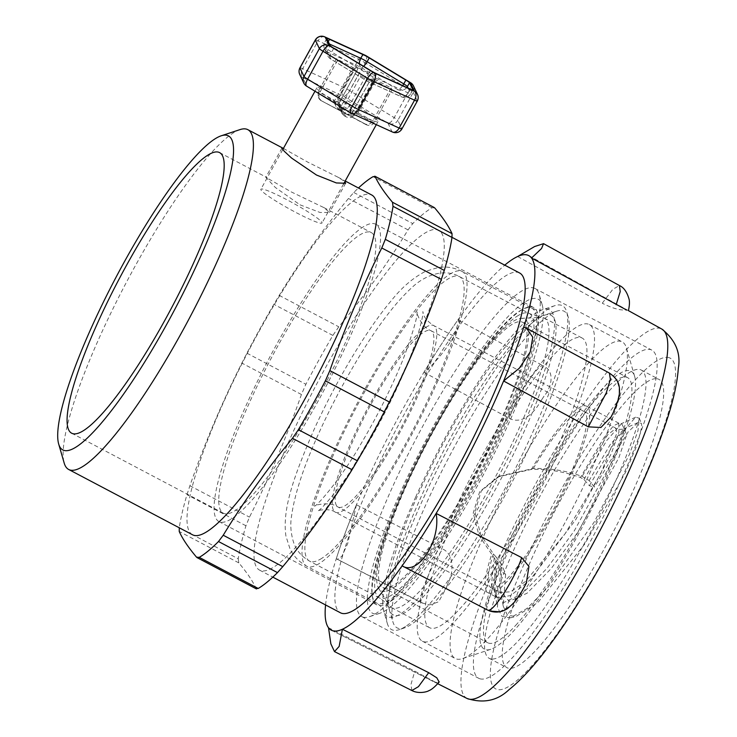 <?xml version="1.0" encoding="UTF-8"?>
<svg xmlns="http://www.w3.org/2000/svg" width="737" height="737" viewBox="0 0 737 737"><rect width="100%" height="100%" fill="white"/><g stroke="black" fill="none" stroke-linecap="round" stroke-linejoin="round"><path stroke-width="0.55" stroke-dasharray="3.69 2.76" d="M496.277 557.236L493.385 553.902L480.662 534.592L474.877 512.215L481.279 490.925L499.373 476.157L533.284 468.511C549.959 468.078 566.228 470.703 582.083 476.388L589.149 480.515L594.409 487.093L589.379 485.729L583.944 479.483L580.397 477.493C564.505 471.708 548.19 469.008 531.451 469.395L497.705 476.968L479.667 491.699L473.246 512.961L478.93 535.384L497.005 562.018L500.681 571.396L505.628 574.243L501.943 565.261L496.277 557.236L494.324 579.411L498.756 591.627L501.271 593.552L500.543 591L501.943 565.261M494.214 557.891L491.468 584.579L497.374 597.725L510.805 595.524L530.014 579.945L575.726 519.677L611.084 454.01L618.933 432.306L618.748 423.278M583.944 479.483L606.551 440.744L621.595 423.6L618.721 423.268L613.645 425.691L604.847 436.267L580.397 477.493M550.419 314.321A178.98 33.755 117.8 0 1 556.776 311.152A178.98 33.755 117.8 0 1 568.255 317.205A178.98 33.755 117.8 0 1 515.679 475.208A178.98 33.755 117.8 0 1 410.749 624.764A178.98 33.755 117.8 0 1 404.392 627.933A178.98 33.755 117.8 0 1 392.913 621.881A178.98 33.755 117.8 0 1 445.489 463.877A178.98 33.755 117.8 0 1 550.419 314.321M500.681 571.396L497.411 606.984L501.759 616.196L510.188 617.892L526.725 608.615L547.803 587.527L594.133 522.155L629.426 454.453L637.993 430.712L639.237 418.201L635.653 417.179L616.952 438.303L589.379 485.729M405.562 626.45A183.089 34.538 117.8 0 1 399.058 629.693A183.089 34.538 117.8 0 1 387.33 623.502A183.089 34.538 117.8 0 1 446.465 451.551A183.089 34.538 117.8 0 1 554.961 305.625A183.089 34.538 117.8 0 1 566.689 311.815A183.089 34.538 117.8 0 1 512.915 473.458A183.089 34.538 117.8 0 1 405.562 626.45M533.284 468.502A99.67 18.803 117.8 0 1 583.953 411.375A99.67 18.803 117.8 0 1 561.29 494.14A99.67 18.803 117.8 0 1 498.571 585.979A99.67 18.803 117.8 0 1 490.971 587.702L500.119 592.53L510.603 591.783L525.297 581.622L565.168 533.643L600.812 473.559L616.805 433.292L616.077 428.363C617.79 429.505 620.462 429.671 624.073 428.851L610.227 444.558L589.149 480.515M493.385 553.902A99.67 18.803 117.8 0 0 490.971 587.702L338.025 507.047C330.075 501.197 314.266 505.075 314.552 506.153C317.251 505.84 341.526 477.944 360.494 444.651C377.74 415.511 392.047 386.805 403.415 358.541C413.245 331.724 417.778 316.164 417.013 311.852C416 312.018 421.278 327.09 431.016 330.72A99.67 18.803 117.8 0 1 408.353 413.485A99.67 18.803 117.8 0 1 345.625 505.324A99.67 18.803 117.8 0 1 338.025 507.047A99.67 18.803 117.8 0 1 354.101 438.322A99.67 18.803 117.8 0 1 423.416 332.442A99.67 18.803 117.8 0 1 431.016 330.72L616.086 428.317L607.785 434.673L582.083 476.388M505.628 574.243L503.205 606.081L500.543 591.019L509.166 601.383L527.075 593.211L551.34 568.393L577.734 532.39L618.85 457.741L626.69 434.729L624.119 428.833M503.205 606.081L507.36 615.027L515.753 616.676L538.13 602.286L584.662 544.146L625.372 472.62L637.321 444.374L641.816 426.64L641.439 423.397L638.058 422.513L628.136 431.928L594.409 487.093M481.279 679.063A185.521 34.989 117.8 0 1 478.728 678.307A185.521 34.989 117.8 0 1 531.119 504.007A185.521 34.989 117.8 0 1 649.269 349.338A185.521 34.989 117.8 0 1 651.812 350.103A185.521 34.989 117.8 0 1 599.43 524.403A185.521 34.989 117.8 0 1 481.279 679.063M364.354 617.413A185.521 34.989 117.8 0 1 361.812 616.648A185.521 34.989 117.8 0 1 417.4 436.221A185.521 34.989 117.8 0 1 534.896 288.443A185.521 34.989 117.8 0 1 537.568 290.922A185.521 34.989 117.8 0 1 539.226 294.634A185.521 34.989 117.8 0 1 479.308 468.87A185.521 34.989 117.8 0 1 369.366 616.731A185.521 34.989 117.8 0 1 364.354 617.413M325.57 604.939A211.712 39.936 117.8 0 1 336.284 558.71A211.712 39.936 117.8 0 1 345.22 532.943A211.712 39.936 117.8 0 1 356.432 504.762A211.712 39.936 117.8 0 1 423.904 372.332A211.712 39.936 117.8 0 1 441.076 344.805A211.712 39.936 117.8 0 1 457.953 319.904A211.712 39.936 117.8 0 1 504.762 265.145M519.622 272.985A192.071 36.224 -62.2 0 0 402.54 417.428A192.071 36.224 -62.2 0 0 337.657 610.208A192.071 36.224 -62.2 0 0 340.43 612.779M656.75 378.717A162.969 30.742 117.8 0 1 658.989 379.38A162.969 30.742 117.8 0 1 612.972 532.492A162.969 30.742 117.8 0 1 509.184 668.358A162.969 30.742 117.8 0 1 506.945 667.685A162.969 30.742 117.8 0 1 552.962 514.583A162.969 30.742 117.8 0 1 656.75 378.717M491.487 659.025A162.969 30.742 117.8 0 1 489.248 658.353A162.969 30.742 117.8 0 1 535.265 505.25A162.969 30.742 117.8 0 1 639.053 369.384A162.969 30.742 117.8 0 1 641.291 370.048A162.969 30.742 117.8 0 1 595.275 523.159A162.969 30.742 117.8 0 1 491.487 659.025M240.041 129.592A192.071 36.224 -62.2 0 0 126.22 282.667A192.071 36.224 -62.2 0 0 64.183 463.057M192.541 534.786A192.071 36.224 117.8 0 1 189.768 532.215A192.071 36.224 117.8 0 1 259.286 330.95A192.071 36.224 117.8 0 1 371.734 195.001M283.404 148.441L307.836 162.168L337.795 177.101L344.879 181.597M300.033 204.84L320.024 212.477L329.503 212.44L323.829 207.576L291.382 191.979L265.827 177.285L275.343 187.484L300.033 204.84M221.036 511.063A158.602 29.913 117.8 0 1 274.615 351.871A158.602 29.913 117.8 0 1 371.291 232.597A158.602 29.913 117.8 0 1 373.576 234.725A158.602 29.913 117.8 0 1 319.996 393.908A158.602 29.913 117.8 0 1 223.32 513.182A158.602 29.913 117.8 0 1 221.036 511.063M434.729 207.935L432.02 207.751A218.263 41.171 -62.2 0 0 412.766 223.597L408.04 229.889C387.542 263.56 364.456 295.869 338.79 326.813L332.857 335.427A218.263 41.171 -62.2 0 0 319.158 359.536A218.263 41.171 -62.2 0 0 305.883 384.272L301.424 394.498C286.693 436.737 269.373 477.622 249.475 517.134L245.946 525.776A218.263 41.171 -62.2 0 0 238.244 558.784L179.275 527.692A218.263 41.171 117.8 0 1 186.977 494.684L189.906 485.729C204.637 443.481 221.957 402.605 241.856 363.092L246.923 353.18A218.263 41.171 117.8 0 1 260.189 328.435A218.263 41.171 117.8 0 1 273.888 304.335L279.222 295.399C299.719 261.727 322.806 229.419 348.472 198.483L353.797 192.495A218.263 41.171 117.8 0 1 358.449 187.99M371.973 434.167A192.071 36.224 117.8 0 1 259.535 570.116A192.071 36.224 117.8 0 1 256.762 567.545A192.071 36.224 117.8 0 1 326.279 366.28A192.071 36.224 117.8 0 1 438.727 230.322A192.071 36.224 117.8 0 1 371.973 434.167M238.244 558.784L238.797 562.875C247.153 572.806 252.92 581.382 256.108 588.587L256.402 588.909M540.672 301.562A177.525 33.487 -62.2 0 0 421.896 447.847A177.525 33.487 -62.2 0 0 379.73 613.313A177.525 33.487 -62.2 0 0 484.918 471.827A177.525 33.487 -62.2 0 0 542.257 305.109A177.525 33.487 -62.2 0 0 540.672 301.562M536.131 309.798A168.064 31.7 117.8 0 1 479.354 478.488A168.064 31.7 117.8 0 1 376.911 604.874A168.064 31.7 117.8 0 1 374.479 602.626A168.064 31.7 117.8 0 1 431.256 433.936A168.064 31.7 117.8 0 1 533.699 307.55A168.064 31.7 117.8 0 1 536.131 309.798M378.127 226.48A168.064 31.7 117.8 0 1 321.35 395.161A168.064 31.7 117.8 0 1 218.907 521.547A168.064 31.7 117.8 0 1 216.485 519.299A168.064 31.7 117.8 0 1 273.261 350.619A168.064 31.7 117.8 0 1 375.704 224.232A168.064 31.7 117.8 0 1 378.127 226.48M517.641 256.513L602.258 303.22L612.834 289.3L619.448 285.551M528.917 255.684L626.782 310.13A211.712 39.936 -62.2 0 0 626.008 310.01A211.712 39.936 -62.2 0 0 625.197 309.964C619.624 310.36 611.977 308.112 602.258 303.22M542.082 399.141A211.712 39.936 -62.2 0 0 540.147 402.135C529.986 419.537 517.521 423.038 509.258 418.257C517.144 395.99 538.738 362.724 543.307 365.819C555.698 371.337 551.212 388.077 544.017 396.184A211.712 39.936 -62.2 0 0 542.082 399.141M457.953 319.904C465.71 321.977 442.568 357.62 423.904 372.332A211.712 39.936 117.8 0 1 441.076 344.805A211.712 39.936 117.8 0 1 457.953 319.904L543.307 365.819M423.904 372.332L509.258 418.257M523.758 327.053L609.416 373.088M611.019 416.995L613.912 410.159A211.712 39.936 -62.2 0 0 615.063 407.073A211.712 39.936 -62.2 0 0 616.196 404.023C623.051 387.533 616.777 377.326 608.476 372.904M447.221 585.335A211.712 39.936 -62.2 0 0 446.088 588.384L438.561 601.853L429.56 604.93L421.628 602.848L336.284 558.71L422.485 602.986C415.327 604.966 428.105 570.751 442.633 549.037C454.904 554.298 453.209 573.948 448.382 582.258A211.712 39.936 -62.2 0 0 447.221 585.335M336.284 558.71A211.712 39.936 117.8 0 1 345.22 532.943A211.712 39.936 117.8 0 1 356.432 504.762L442.633 549.037M356.432 504.762L347.753 543.399L341.867 556.343L337.159 559.466M499.585 611.774L511.1 605.565L518.277 596.233A211.712 39.936 -62.2 0 0 520.202 593.267A211.712 39.936 -62.2 0 0 522.146 590.273L526.273 583.345M328.509 627.74L414.802 671.158L435.512 682.278A211.712 39.936 -62.2 0 0 436.286 682.398A211.712 39.936 -62.2 0 0 437.087 682.453L439.169 682.001M299.941 67.841A7.278 0.719 -151.1 0 1 302.686 68.707A7.278 4.44 -65.5 0 0 302.815 77.698A7.278 7.177 -25.3 0 1 299.738 74.465M315.335 39.955A7.278 0.719 -151.1 0 1 318.08 40.821L302.686 68.707L343.267 87.206A7.278 0.719 -151.1 0 1 349.624 90.605A7.278 2.736 -58.8 0 1 343.396 96.197A7.278 4.44 114.5 0 1 343.267 87.206L358.661 59.319A7.278 4.44 114.5 0 1 365.312 55.349M324.722 36.85A7.278 4.44 -65.5 0 0 318.08 40.821L358.661 59.319A7.278 0.719 -151.1 0 1 365.018 62.719L349.624 90.605L394.231 117.634A7.278 0.719 -151.1 0 1 397.86 120.288A7.278 7.177 -25.3 0 1 388.003 123.226A7.278 2.736 121.2 0 0 394.231 117.634L409.625 89.748A7.278 0.719 -151.1 0 1 413.254 92.401L397.86 120.288L401.886 128.818A7.278 0.719 -151.1 0 1 401.905 128.938M306.362 85.943A7.278 7.177 154.7 0 0 306.841 86.229L351.448 113.258L392.029 131.757A7.278 7.177 154.7 0 0 401.886 128.818L417.28 100.932A7.278 0.719 -151.1 0 1 417.299 101.043M366.059 55.745A7.278 2.736 -58.8 0 1 365.018 62.719L409.625 89.748A7.278 2.736 121.2 0 0 410.877 82.94M413.475 85.897A7.278 7.177 -25.3 0 1 413.254 92.401L417.28 100.932A7.278 7.177 154.7 0 0 417.51 94.428M392.517 132.043A7.278 4.44 114.5 0 1 392.029 131.757L388.003 123.226L343.396 96.197L302.815 77.698L306.841 86.229M349.918 110.016A34.925 3.455 28.9 0 0 377.998 121.605A34.925 3.455 28.9 0 0 349.098 101.697A34.925 3.455 28.9 0 0 316.855 87.85A34.925 3.455 28.9 0 0 349.918 110.016M326.841 38.573L324.741 42.377A7.278 0.719 -151.1 0 1 324.731 42.258A7.278 0.719 -151.1 0 1 327.468 43.124L328.287 41.641M333.778 48.227L331.678 52.032A7.278 2.736 121.2 0 0 330.637 58.997A7.278 2.736 121.2 0 0 330.904 59.117A7.278 7.177 -25.3 0 1 328.048 49.379L324.741 42.377A7.278 7.177 154.7 0 0 327.597 52.115A7.278 4.44 114.5 0 1 327.468 43.124L329.402 44.008M376.754 73.82L374.654 77.625A7.278 4.44 114.5 0 1 368.003 81.586A7.278 4.44 114.5 0 1 367.523 81.31A7.278 2.736 -58.8 0 1 367.256 81.19A7.278 2.736 -58.8 0 1 368.297 74.225L331.678 52.032A7.278 0.719 -151.1 0 1 328.048 49.379L330.148 45.574M412.702 89.923L410.693 93.553A7.278 7.177 -25.3 0 1 400.836 96.492A7.278 4.44 -65.5 0 0 401.315 96.777L368.003 81.586A7.278 7.278 0 0 1 367.256 81.19L330.637 58.997A7.278 7.278 0 0 1 327.827 55.883L324.52 48.882A7.278 7.278 0 0 1 324.731 42.258L326.823 38.453M408.132 88.127L410.693 93.553A7.278 0.719 -151.1 0 1 410.702 93.673A7.278 7.278 0 0 1 401.315 96.777L401.315 96.777A7.278 4.44 -65.5 0 0 407.966 92.807L410.067 89.002M359.38 63.741A7.278 4.44 -65.5 0 0 360.909 67.297A7.278 2.736 121.2 0 0 363.525 66.266M412.803 89.868L410.702 93.673A7.278 0.719 -151.1 0 1 407.966 92.807L374.654 77.625A7.278 0.719 -151.1 0 1 368.297 74.225L370.398 70.42M402.678 85.639A7.278 2.736 -58.8 0 1 397.529 89.49A7.278 7.177 154.7 0 0 406.76 87.5M353.88 69.518A5.822 0.58 -151.1 0 1 359.38 73.12L341.185 106.082L340.623 110.467L341.682 111.619C336.579 108.579 334.58 105.538 335.685 102.48A5.822 0.58 -151.1 0 1 341.185 106.082L342.539 108.947L353.981 115.064L352.627 112.19A5.822 0.58 -151.1 0 1 352.618 112.098A5.822 0.58 -151.1 0 1 357.298 114.032C355.234 116.575 351.125 116.354 344.99 113.387L343.912 112.779C347.671 115.193 350.572 115 352.627 112.19L370.822 79.237A5.822 0.58 -151.1 0 1 370.812 79.145A5.822 0.58 -151.1 0 1 375.492 81.07L357.298 114.032L373.834 122.867L372.894 120.877L356.367 112.042A5.822 0.58 -151.1 0 1 350.858 108.45C348.905 111.462 346.556 112.835 343.81 112.558C349.891 115.018 354.073 114.843 356.367 112.042L374.562 79.089A5.822 0.58 -151.1 0 1 369.053 75.487L350.858 108.45L349.504 105.575L338.062 99.458L339.416 102.332A5.822 0.58 -151.1 0 1 339.425 102.425A5.822 0.58 -151.1 0 1 334.745 100.49C333.695 103.945 336.284 107.749 342.539 111.886L339.582 108.256L339.416 102.332L357.611 69.37A5.822 0.58 -151.1 0 1 357.62 69.462A5.822 0.58 -151.1 0 1 352.94 67.537L334.745 100.49L318.218 91.655L319.158 93.645L335.685 102.48L353.88 69.518L337.353 60.683L336.413 58.702L352.94 67.537M357.611 69.37L356.257 66.505L367.699 72.622L369.053 75.487M374.562 79.089L391.089 87.924L392.029 89.905L375.492 81.07M370.822 79.237L372.176 82.102L360.734 75.985L359.38 73.12M337.353 60.683L319.158 93.645L318.808 98.482L318.209 97.22L318.218 91.655L336.413 58.702M321.028 100.554L342.539 111.886L340.77 108.136L342.042 108.809L343.81 112.558L365.423 124.111L343.912 112.779L345.681 116.529L344.409 115.847L342.641 112.107L320.577 100.343L318.808 98.482M344.409 115.847L342.189 113.784L342.539 108.947L360.734 75.985M356.257 66.505L338.062 99.458L338.062 105.023L340.77 108.136M320.917 100.333L318.209 97.22M372.176 82.102L353.981 115.064C352.157 117.736 349.578 118.335 346.243 116.87L343.958 115.645M345.681 116.529L346.243 116.87M365.534 124.332L366.096 124.673C369.421 126.138 372.001 125.539 373.834 122.867L392.029 89.905M391.089 87.924L372.894 120.877C370.914 123.844 368.426 124.921 365.423 124.111M342.042 108.809C345.036 109.62 347.532 108.542 349.504 105.575L367.699 72.622M293.943 211.427A34.925 3.455 -151.1 0 1 260.87 189.262A34.925 3.455 -151.1 0 1 293.114 203.108A34.925 3.455 -151.1 0 1 322.014 223.016A34.925 3.455 -151.1 0 1 293.943 211.427M517.07 623.824A149.878 28.273 117.8 0 1 487.774 642.775A149.878 28.273 117.8 0 1 511.708 539.945A149.878 28.273 117.8 0 1 598.306 396.58A149.878 28.273 117.8 0 1 627.602 377.63A149.878 28.273 117.8 0 1 603.658 480.469A149.878 28.273 117.8 0 1 517.07 623.824M412.158 568.503A149.878 28.273 117.8 0 1 382.862 587.453A149.878 28.273 117.8 0 1 406.796 484.614A149.878 28.273 117.8 0 1 493.394 341.259A149.878 28.273 117.8 0 1 522.69 322.309A149.878 28.273 117.8 0 1 498.756 425.138A149.878 28.273 117.8 0 1 412.158 568.503M494.407 338.421A153.618 28.973 117.8 0 1 521.151 318.338A153.618 28.973 117.8 0 1 503.141 417.05A153.618 28.973 117.8 0 1 411.145 571.341A153.618 28.973 117.8 0 1 378.717 588.421A153.618 28.973 117.8 0 1 409.044 477.917A153.618 28.973 117.8 0 1 494.407 338.421M512.307 338.78A163.697 30.88 117.8 0 1 540.801 317.38A163.697 30.88 117.8 0 1 544.302 318.08A163.697 30.88 117.8 0 1 518.157 430.399A163.697 30.88 117.8 0 1 423.582 586.974A163.697 30.88 117.8 0 1 391.587 607.675A163.697 30.88 117.8 0 1 389.025 605.188A163.697 30.88 117.8 0 1 421.343 487.433A163.697 30.88 117.8 0 1 512.307 338.78M550.226 358.772A163.697 30.88 117.8 0 1 582.221 338.08A163.697 30.88 117.8 0 1 556.076 450.39A163.697 30.88 117.8 0 1 461.5 606.975A163.697 30.88 117.8 0 1 429.505 627.675A163.697 30.88 117.8 0 1 455.65 515.356A163.697 30.88 117.8 0 1 550.226 358.772M554.362 347.191A178.98 33.755 117.8 0 1 589.351 324.566A178.98 33.755 117.8 0 1 560.765 447.359A178.98 33.755 117.8 0 1 457.364 618.555A178.98 33.755 117.8 0 1 422.375 641.19A178.98 33.755 117.8 0 1 450.961 518.387A178.98 33.755 117.8 0 1 554.362 347.191M587.232 364.52A178.98 33.755 117.8 0 1 622.212 341.894A178.98 33.755 117.8 0 1 626.395 347.864A178.98 33.755 117.8 0 1 586.652 479.824A178.98 33.755 117.8 0 1 490.225 635.893A178.98 33.755 117.8 0 1 462.532 658.592A178.98 33.755 117.8 0 1 455.245 658.519A178.98 33.755 117.8 0 1 483.822 535.716A178.98 33.755 117.8 0 1 587.232 364.52M600.277 391.071A157.147 29.637 117.8 0 1 634.658 376.441A157.147 29.637 117.8 0 1 599.771 492.307A157.147 29.637 117.8 0 1 515.099 629.343A157.147 29.637 117.8 0 1 490.787 649.279A157.147 29.637 117.8 0 1 503.804 554.381A157.147 29.637 117.8 0 1 600.277 391.071M425.682 327.394A105.492 19.899 117.8 0 1 433.734 325.57A105.492 19.899 117.8 0 1 409.744 413.162A105.492 19.899 117.8 0 1 343.359 510.373A105.492 19.899 117.8 0 1 335.307 512.197A105.492 19.899 117.8 0 1 352.323 439.455A105.492 19.899 117.8 0 1 425.682 327.394M531.451 469.395A105.492 19.899 117.8 0 1 586.67 406.225A105.492 19.899 117.8 0 1 562.69 493.818A105.492 19.899 117.8 0 1 496.296 591.028A105.492 19.899 117.8 0 1 488.253 592.852A105.492 19.899 117.8 0 1 491.551 554.786M321.783 558.333A160.786 30.328 117.8 0 1 309.522 561.106A160.786 30.328 117.8 0 1 335.446 450.233A160.786 30.328 117.8 0 1 447.258 279.443A160.786 30.328 117.8 0 1 459.519 276.661A160.786 30.328 117.8 0 1 422.964 410.168A160.786 30.328 117.8 0 1 321.783 558.333M517.052 316.247A160.786 30.328 117.8 0 1 529.313 313.465A160.786 30.328 117.8 0 1 492.758 446.972A160.786 30.328 117.8 0 1 391.568 595.137A160.786 30.328 117.8 0 1 379.315 597.91A160.786 30.328 117.8 0 1 405.239 487.046A160.786 30.328 117.8 0 1 517.052 316.247M538.259 318.283A169.307 31.931 117.8 0 1 544.265 315.279A169.307 31.931 117.8 0 1 519.567 441.491A169.307 31.931 117.8 0 1 406.124 611.95A169.307 31.931 117.8 0 1 389.256 609.232A169.307 31.931 117.8 0 1 420.514 498.129A169.307 31.931 117.8 0 1 538.259 318.283M497.005 562.018L494.767 591.931L497.411 606.984M497.374 597.725C497.235 596.758 497.125 600.148 494.776 592.004L503.657 602.58L522.211 593.782L547.158 568.144L574.409 530.64L616.666 453.255L624.543 429.616L621.706 423.545M449.533 274.394A166.608 31.424 117.8 0 1 462.237 271.511A166.608 31.424 117.8 0 1 424.355 409.855A166.608 31.424 117.8 0 1 319.508 563.372A166.608 31.424 117.8 0 1 306.804 566.256A166.608 31.424 117.8 0 1 333.668 451.376A166.608 31.424 117.8 0 1 449.533 274.394M519.327 311.198A166.608 31.424 117.8 0 1 532.031 308.315A166.608 31.424 117.8 0 1 494.149 446.659A166.608 31.424 117.8 0 1 389.302 600.185A166.608 31.424 117.8 0 1 376.598 603.059A166.608 31.424 117.8 0 1 403.461 488.18A166.608 31.424 117.8 0 1 519.327 311.198M415.677 497.051A173.425 32.714 117.8 0 1 536.287 312.829A173.425 32.714 117.8 0 1 542.45 309.752A173.425 32.714 117.8 0 1 517.144 439.031A173.425 32.714 117.8 0 1 400.937 613.635A173.425 32.714 117.8 0 1 383.664 610.844A173.425 32.714 117.8 0 1 415.677 497.051M467.092 698.492A208.801 39.383 117.8 0 1 522.367 509.156A208.801 39.383 117.8 0 1 658.896 328.168A208.801 39.383 117.8 0 1 661.89 329.098M667.621 357.371A186.986 35.265 117.8 0 1 620.572 527.618A186.986 35.265 117.8 0 1 498.313 689.694A186.986 35.265 117.8 0 1 545.362 519.447A186.986 35.265 117.8 0 1 667.621 357.371M279.222 295.399L338.79 326.813M332.857 335.427L273.888 304.335M246.923 353.18L305.883 384.272M301.424 394.498L241.856 363.092M189.906 485.729L249.475 517.134M245.946 525.776L186.977 494.684M238.797 562.875L179.229 531.46M196.539 557.172L256.108 588.587M432.02 207.751L373.051 176.659M408.04 229.889L348.472 198.483M353.797 192.495L412.766 223.597M626.782 310.13L625.197 309.964M544.017 396.184L540.147 402.144M613.912 410.159L616.196 404.033M448.382 582.258L446.097 588.384M518.277 596.233L522.146 590.273M435.512 682.269L437.087 682.453M411.891 690.523L410.942 684.498L414.802 671.158M330.904 59.117L327.597 52.115L360.909 67.297L397.529 89.49L400.836 96.492L367.523 81.31L330.904 59.117M497.696 476.959L499.373 476.148M618.804 423.167L433.734 325.57C427.709 321.645 424.236 317.684 423.314 313.676L422.826 311.548C423.554 313.861 421.168 324.031 415.686 342.06C408.289 363.875 397.501 388.427 383.323 415.705C369.053 442.826 354.902 465.968 340.872 485.13C328.002 501.593 320.245 510.253 317.583 511.119C317.61 510.179 329.992 508.014 335.307 512.197L497.401 597.67M556.776 311.152L542.699 315.685C539.383 316.624 534.924 315.878 529.313 313.465L459.519 276.661C444.337 268.047 425.332 275.076 412.388 287.098C395.539 302.419 377.326 326.371 357.758 358.983C343.23 383.139 330.204 407.985 318.67 433.503C303.589 466.797 294.542 494.37 291.52 516.222C290.056 524.919 290.829 533.91 293.86 543.197C296.569 550.65 301.783 556.619 309.522 561.106L379.315 597.91C384.474 601.171 387.598 604.441 388.703 607.703L392.913 621.881M635.653 417.179L621.733 423.499M554.961 305.625L542.45 309.752C542.828 309.218 541.262 311.862 532.031 308.315L462.237 271.511C454.361 267.595 446.41 266.25 438.386 267.476L425.479 271.345C413.07 277.812 401.812 287.43 391.697 300.189C366.353 329.973 335.123 382.623 313.363 431.117C293.215 478.156 282.234 509.129 285.91 536.011L290 548.862C293.519 556.168 299.121 561.962 306.804 566.256L376.598 603.059C384.732 608.67 383.433 611.461 383.664 610.844L387.33 623.502M638.058 422.513L624.138 428.823M568.255 317.205L566.689 311.815M404.392 627.933L399.058 629.693M510.207 617.846L515.753 616.685M639.255 418.183L641.43 423.416M361.812 616.648L478.728 678.307M534.896 288.443L651.812 350.103M628.431 310.627L528.908 255.675M437.714 683.706L331.392 630.218M489.248 658.353L506.945 667.685M641.291 370.048L658.989 379.38M283.413 148.423L284.325 148.902M337.804 177.101L345.202 181.007M281.93 148.1L265.817 177.276M345.625 183.264L329.513 212.44M71.646 433.199L223.32 513.182M219.608 152.614L267.07 177.635M323.829 207.567L371.291 232.597M542.257 305.109L539.226 294.634M379.73 613.313L369.366 616.731M259.535 570.116L272.819 577.126M438.727 230.322L452.011 237.332M218.907 521.547L376.911 604.874M375.704 224.232L533.699 307.55M421.628 602.848L429.56 604.893M433.08 681.384L331.41 630.227M341.922 111.748L340.623 110.467M341.682 111.619L320.577 100.343M342.189 113.784L340.669 110.559M340.264 109.454C338.836 108.265 338.559 105.925 339.425 102.425L357.62 69.462M339.582 108.256L338.062 105.023M344.686 113.222C343.939 112.503 348.057 116.649 352.618 112.107L370.812 79.145M366.096 124.673L344.99 113.387M316.855 87.85L314.994 91.213M282.759 149.602L260.87 189.262M377.998 121.605L376.312 124.654M343.571 183.955L322.014 223.016M382.862 587.453L487.774 642.775M522.69 322.309L627.602 377.63M378.717 588.421L389.025 605.188M521.151 318.338L540.801 317.38M391.587 607.675L429.505 627.675M544.302 318.08L582.221 338.08M422.375 641.19L455.245 658.519M589.351 324.566L622.212 341.894M634.658 376.441L626.395 347.864M490.787 649.279L462.532 658.592"/><path stroke-width="1.11" d="M504.762 265.145A211.712 39.936 117.8 0 1 517.641 256.513A211.712 39.936 117.8 0 1 525.877 254.744A211.712 39.936 117.8 0 1 528.908 255.675A211.712 39.936 117.8 0 1 531.543 258.024A211.712 39.936 117.8 0 1 523.758 327.053A211.712 39.936 117.8 0 1 514.822 352.82A211.712 39.936 117.8 0 1 503.611 381.001A211.712 39.936 117.8 0 1 436.147 513.422A211.712 39.936 117.8 0 1 418.975 540.958A211.712 39.936 117.8 0 1 402.098 565.859A211.712 39.936 117.8 0 1 342.41 629.251A211.712 39.936 117.8 0 1 334.174 631.019A211.712 39.936 117.8 0 1 331.392 630.218A211.712 39.936 117.8 0 1 328.509 627.74A211.712 39.936 117.8 0 1 325.57 604.939M272.819 577.126L340.43 612.779A192.071 36.224 -62.2 0 0 462.071 459.777A192.071 36.224 -62.2 0 0 519.622 272.985L452.011 237.332M58.674 444.006L64.183 463.057A192.071 36.224 -62.2 0 0 65.897 466.899A192.071 36.224 -62.2 0 0 68.67 469.469A192.071 36.224 -62.2 0 0 185.752 325.026A192.071 36.224 -62.2 0 0 250.635 132.245A192.071 36.224 -62.2 0 0 247.862 129.675A192.071 36.224 -62.2 0 0 240.041 129.592L221.201 135.801A177.525 33.487 117.8 0 1 230.994 138.252A177.525 33.487 117.8 0 1 162.785 331.374A177.525 33.487 117.8 0 1 58.674 444.006A177.525 33.487 117.8 0 1 116.013 277.287A177.525 33.487 117.8 0 1 221.201 135.801M345.202 181.007L371.734 195.001A192.071 36.224 117.8 0 1 304.989 398.837A192.071 36.224 117.8 0 1 192.541 534.786L68.67 469.469M344.879 181.597L345.616 183.255L336.33 182.942L316.486 175.028L291.585 158.059L284.141 151.159L281.939 148.109L283.404 148.441M221.901 154.733A158.602 29.913 117.8 0 1 168.322 313.925A158.602 29.913 117.8 0 1 71.646 433.199A158.602 29.913 117.8 0 1 69.352 431.071A158.602 29.913 117.8 0 1 122.932 271.889A158.602 29.913 117.8 0 1 219.608 152.614A158.602 29.913 117.8 0 1 221.901 154.733M358.449 187.99A218.263 41.171 117.8 0 1 373.051 176.659L375.161 176.53C378.348 183.734 384.115 192.311 392.471 202.242L393.024 206.323A218.263 41.171 117.8 0 1 385.322 239.332L381.794 247.982C361.895 287.494 344.575 328.37 329.844 370.619L325.376 380.836A218.263 41.171 117.8 0 1 298.411 429.689L292.478 438.303C266.812 469.248 243.726 501.556 223.228 535.228L218.502 541.52A218.263 41.171 117.8 0 1 199.248 557.365L196.539 557.172C188.184 547.241 182.417 538.673 179.229 531.46L179.275 527.692M197.101 557.633L196.539 557.172M374.866 176.207L434.167 207.475M256.108 588.587L258.208 588.458A218.263 41.171 -62.2 0 0 277.471 572.612L282.787 566.633C308.462 535.688 331.549 503.38 352.046 469.718L357.381 460.782A218.263 41.171 -62.2 0 0 384.346 411.937L389.412 402.024C409.311 362.512 426.631 321.627 441.362 279.387L444.291 270.433A218.263 41.171 -62.2 0 0 451.993 237.425L452.039 233.657C448.851 226.443 443.084 217.876 434.729 207.935M531.543 258.024L541.557 248.498L543.556 243.661L534.657 246.517L517.641 256.513A211.712 39.936 117.8 0 1 525.877 254.744A211.712 39.936 117.8 0 1 528.908 255.675A211.712 39.936 117.8 0 1 531.543 258.024L626.782 310.13M503.611 381.001L519.272 368.27L530.253 351.918L532.796 337.196L526.485 328.195L523.758 327.053A211.712 39.936 117.8 0 1 514.822 352.82A211.712 39.936 117.8 0 1 503.611 381.001L588.329 426.852L600.913 427.497L611.019 416.995M402.098 565.859C417.934 576.223 441.076 540.58 436.147 513.422A211.712 39.936 117.8 0 1 418.975 540.958A211.712 39.936 117.8 0 1 402.098 565.859L487.645 610.07L490.059 611.093L499.585 611.774M436.147 513.422L521.695 557.633C514.242 580.13 492.638 613.387 487.645 610.07M526.273 583.345L528.936 566.495L521.695 557.633M439.169 682.001L436.774 677.791L428.704 672.669L418.441 686.654L411.891 690.523C418.561 694.134 427.303 691.84 428.787 690.698C431.596 689.694 435.079 686.755 439.243 681.9M342.41 629.251A211.712 39.936 117.8 0 1 334.174 631.019A211.712 39.936 117.8 0 1 331.392 630.218A211.712 39.936 117.8 0 1 328.509 627.74L330.858 643.871L334.497 651.6L339.149 646.413L342.41 629.251L428.704 672.669M306.841 86.229A7.278 2.736 -58.8 0 1 306.574 86.109A7.278 2.736 -58.8 0 1 307.615 79.145A7.278 0.719 -151.1 0 1 303.985 76.491L299.959 67.961A7.278 0.719 -151.1 0 1 299.941 67.841A7.278 7.278 0 0 0 299.738 74.465L299.738 74.465A7.278 7.177 -25.3 0 1 299.959 67.961L315.353 40.074A7.278 0.719 -151.1 0 1 315.335 39.955L299.941 67.841M351.448 113.258A7.278 4.44 -65.5 0 0 351.927 113.535A7.278 4.44 -65.5 0 0 358.578 109.573A7.278 0.719 -151.1 0 1 352.222 106.174L307.615 79.145L323.009 51.258A7.278 0.719 -151.1 0 1 319.379 48.605L315.353 40.074A7.278 7.177 -25.3 0 1 325.21 37.136A7.278 4.44 -65.5 0 0 324.722 36.85L324.722 36.85A7.278 7.278 0 0 0 315.335 39.955M401.905 128.938L417.299 101.043A7.278 0.719 -151.1 0 1 414.553 100.186L399.159 128.072A7.278 4.44 114.5 0 1 392.517 132.043A7.278 7.278 0 0 0 401.905 128.938A7.278 0.719 -151.1 0 1 399.159 128.072L358.578 109.573L373.972 81.687A7.278 4.44 -65.5 0 0 373.843 72.696A7.278 2.736 121.2 0 0 367.616 78.288L323.009 51.258A7.278 2.736 -58.8 0 1 329.236 45.666A7.278 7.177 154.7 0 0 319.379 48.605L303.985 76.491A7.278 7.177 154.7 0 0 303.764 82.995L303.764 82.995A7.278 7.177 154.7 0 0 306.362 85.943M365.312 55.349A7.278 4.44 114.5 0 1 365.792 55.634A7.278 2.736 -58.8 0 1 366.059 55.745A7.278 7.278 0 0 0 365.312 55.349L324.722 36.85M410.877 82.94A7.278 2.736 121.2 0 0 410.675 82.774L410.675 82.774A7.278 2.736 121.2 0 0 410.398 82.664A7.278 7.177 -25.3 0 1 413.475 85.897L413.475 85.897A7.278 7.278 0 0 0 410.675 82.774L366.059 55.745M392.517 132.043L351.927 113.535A7.278 7.278 0 0 1 351.18 113.139L306.574 86.109A7.278 7.278 0 0 1 303.764 82.995L299.738 74.465M417.299 101.043A7.278 7.278 0 0 0 417.51 94.428L417.51 94.428A7.278 7.177 154.7 0 0 414.424 91.195A7.278 4.44 114.5 0 1 414.553 100.186L373.972 81.687A7.278 0.719 -151.1 0 1 367.616 78.288L352.222 106.174A7.278 2.736 121.2 0 0 351.18 113.139M406.76 87.5A7.278 7.177 154.7 0 0 407.386 86.551L409.486 82.747L412.794 89.748A7.278 0.719 28.9 0 1 412.803 89.868A7.278 0.719 28.9 0 1 410.067 89.002L376.754 73.82A7.278 0.719 28.9 0 1 370.398 70.42L333.778 48.227A7.278 0.719 28.9 0 1 330.148 45.574L326.841 38.573A7.278 0.719 28.9 0 1 326.823 38.453A7.278 0.719 28.9 0 1 329.568 39.319L362.88 54.51L360.78 58.306A7.278 4.44 -65.5 0 0 359.38 63.741M363.525 66.266A7.278 2.736 121.2 0 0 367.137 61.705L369.237 57.901A7.278 0.719 28.9 0 0 362.88 54.51M369.237 57.901L405.857 80.093L403.756 83.898A7.278 0.719 -151.1 0 1 407.386 86.551L408.132 88.127M409.486 82.747A7.278 0.719 28.9 0 0 405.857 80.093M329.402 44.008L360.78 58.306A7.278 0.719 -151.1 0 1 367.137 61.705L403.756 83.898A7.278 2.736 -58.8 0 1 402.678 85.639M628.431 310.627L661.89 329.098A208.801 39.383 117.8 0 1 602.636 525.536A208.801 39.383 117.8 0 1 469.828 699.275A208.801 39.383 117.8 0 1 467.092 698.492L437.714 683.706M258.208 588.458L199.248 557.365M282.787 566.633L223.228 535.228M218.502 541.52L277.471 572.612M292.478 438.303L352.046 469.718M357.381 460.782L298.411 429.689M325.376 380.836L384.346 411.937M389.412 402.024L329.844 370.619M381.794 247.982L441.362 279.387M444.291 270.433L385.322 239.332M393.024 206.323L451.993 237.425M452.039 233.657L392.471 202.242M628.421 310.618C629.49 305.8 629.73 302.059 629.122 299.388C627.067 292.073 623.843 287.458 619.448 285.551L620.222 291.603L616.16 304.731M526.485 328.195L609.435 373.088L610.356 379.352L606.256 392.922L588.329 426.852M410.398 82.664L414.424 91.195L373.843 72.696L329.236 45.666L325.21 37.136L365.792 55.634L410.398 82.664M328.287 41.641L329.568 39.319M661.89 329.098C675.488 339.997 680.97 352.995 678.326 368.104C677.45 381.536 673.996 397.722 667.971 416.663C656.474 452.665 639.136 492.924 615.957 537.42C596.555 574.363 576.785 607.058 556.638 635.497C539.235 660.103 523.39 678.141 509.083 689.62C497.512 700.74 483.518 703.697 467.092 698.492M247.862 129.675L283.413 148.423M256.448 588.937L197.037 557.605M434.231 207.512L374.82 176.18M619.448 285.551L543.556 243.652M609.416 373.088C618.343 379.279 620.296 385.221 619.255 394.71C619.458 396.276 615.902 408.27 610.66 417.676M526.642 582.589C519.53 596.122 518.148 597.458 513.477 603.234L507.618 608.504C502.137 612.106 496.287 612.972 490.059 611.084M411.882 690.541L334.497 651.6M413.475 85.897L417.51 94.428M314.994 91.213L282.759 149.602M376.312 124.654L343.571 183.955"/></g></svg>
